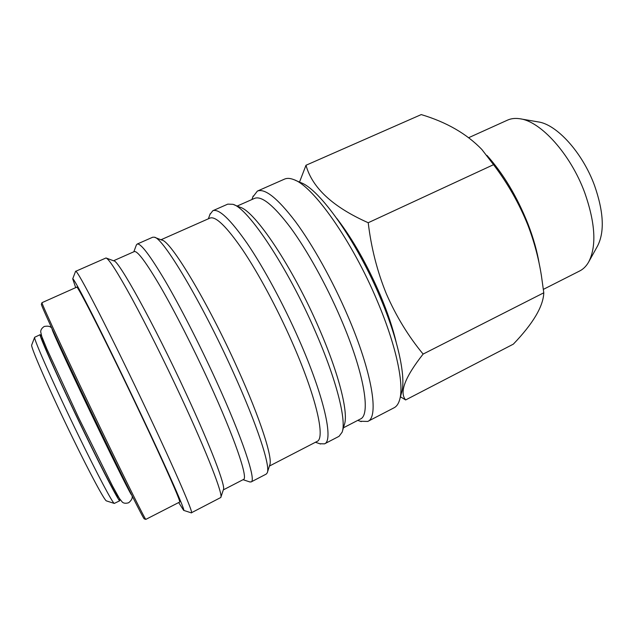<?xml version="1.0" encoding="UTF-8"?>
<svg xmlns="http://www.w3.org/2000/svg" width="634" height="634" viewBox="0 0 634 634"><rect width="100%" height="100%" fill="white"/><g stroke="black" fill="none" stroke-linecap="round" stroke-linejoin="round"><path stroke-width="0.95" d="M520.625 118.891L537.886 121.855C556.414 124.058 582.384 152.334 594.494 185.405C603.75 211.907 604.741 232.163 597.458 246.166L588.954 261.485M468.788 137.641L507.469 120.151C511.075 118.51 515.196 118.051 519.817 118.748C540.525 121.118 570.481 153.991 584.635 192.443C595.437 223.216 596.745 246.468 588.558 262.199C586.212 266.24 583.264 269.157 579.73 270.948L543.378 289.366M486.967 155.417C503.388 173.827 517.027 196.588 527.884 223.699C533.424 238.004 537.236 251.547 539.312 264.323M405.649 399.943L513.342 344.143C533.123 323.514 543.267 306.404 543.79 292.797L541.428 275.79C538.702 258.498 534.185 241.602 527.876 225.118C519.222 203.593 507.779 183.44 493.545 164.674L481.856 149.481C466.711 133.782 446.51 122.148 421.245 114.588L305.992 165.26C312.253 187.926 332.993 207.08 368.219 222.732C371.183 247.712 377.23 271.415 386.36 293.843C396.155 316.247 408.407 336.329 423.124 354.073C404.975 377.151 399.151 392.446 405.649 399.943L400.442 396.789M336.773 218.373C352.718 239.097 367.252 264.727 380.376 295.27C387.604 312.514 392.882 328.246 396.226 342.455M295.087 180.191L300.556 182.56C319.267 188.599 356.863 241.245 380.638 298.503C398.691 341.1 406.299 378.68 401.449 393.112L399.872 398.865M252.815 197.031L257.372 191.088L284.563 179.097C287.028 178.003 290.095 178.17 293.756 179.612C312.966 185.722 352.353 241.071 377.42 301.332C396.456 346.148 404.5 385.456 399.491 400.26C398.318 404.017 396.527 406.513 394.134 407.749L367.752 421.436L360.255 421.261M257.372 191.088C264.925 188.076 277.621 198.252 295.468 221.615C312.752 244.978 332.676 280.68 347.725 315.78C372.301 372.681 379.203 417.18 367.752 421.436M237.171 206.058L254.583 198.355C261.676 195.557 273.706 205.376 290.673 227.836C307.11 250.272 326.106 284.428 340.545 317.991C364.13 372.42 371.104 415.088 360.334 419.05L343.422 427.799M233.898 204.719L240.064 207.255C254.876 210.916 292.821 267.263 319.084 328.42C339.238 374.567 348.732 413.447 344.31 424.788L342.423 431.183M209.925 214.514L212.81 210.734L227.78 204.132L232.9 204.314C247.957 207.904 287.646 267.144 315.352 331.527C336.606 380.083 346.655 420.691 342.114 432.214L339.047 436.319L324.521 443.855L319.766 443.737M212.81 210.734C218.857 208.38 230.332 219.301 247.244 243.504C263.681 267.659 283.382 304.082 298.947 339.515C324.331 396.963 333.793 440.773 324.521 443.855M160.973 239.771L209.989 218.088C215.631 215.925 226.481 226.473 242.553 249.725C258.181 272.921 276.963 307.767 291.894 341.647C316.247 396.607 325.678 438.601 317.024 441.446L269.41 466.061M154.902 237.433L161.884 240.12C170.53 240.532 207.651 301.879 237.393 368.132C260.439 418.9 273.096 458.675 269.704 465.134L267.429 472.259M136.247 245.318L137.142 244.082L152.731 237.219L154.324 237.211C162.835 237.362 201.549 301.847 232.963 371.619C257.269 425.042 270.678 466.505 267.239 472.845L266.232 474.089L251.119 481.935L249.598 481.864M137.142 244.082C140.542 242.893 149.862 255.13 165.109 280.775C180.04 306.309 199.345 343.985 215.806 379.964C242.584 438.348 256.564 480.889 251.119 481.935M113.526 260.772L134.265 251.587C137.356 250.549 146.137 262.357 160.608 287.004C174.786 311.524 193.18 347.559 208.966 381.961C234.651 437.809 248.433 478.591 243.472 479.47L223.319 489.892M106.314 258.093L113.763 260.859C118.019 259.179 153.84 323.736 185.897 393.167C210.821 446.804 225.894 486.682 223.398 489.654L220.886 497.183M75.557 271.368L106.005 257.975C108.953 258.87 117.623 272.43 132.007 298.654C146.145 324.671 164.666 361.752 181.007 396.892C207.302 453.35 223.271 494.853 220.783 497.5L191.27 512.843M75.66 271.186C76.825 270.98 84.322 284.301 98.135 311.167C111.79 337.851 130.739 376.556 147.936 412.98C175.887 472.116 193.695 513.548 191.476 512.874M75.692 287.63L72.72 278.833C73.512 278.421 80.463 291.125 93.57 316.945C106.536 342.59 124.7 379.837 141.287 414.858C168.311 471.87 185.778 511.67 183.678 510.378L178.677 502.548M41.416 304.161L41.392 304.225C39.918 303.242 69.233 366.492 100.901 432.071C125.5 483.084 143.577 519.103 144.259 518.881L144.322 518.905M102.185 431.714C127.038 483.274 145.226 519.65 145.828 519.389L179.652 502.049C181.364 502.738 165.038 465.61 140.209 413.249C108.469 346.116 76.635 283.382 76.698 287.186L41.987 302.68C40.521 301.578 70.192 365.414 102.185 431.714M31.748 344.896L31.7 345.015C30.194 346.227 50.355 392.287 72.87 438.3C90.408 474.28 104.586 500.519 106.385 500.884L106.512 500.923M41.86 336.702L40.211 334.649L34.656 337.28C33.166 338.112 54.928 387.192 79.02 436.58C97.779 475.167 112.67 503.158 114.278 503.428L119.802 500.741L119.24 498.173M40.211 334.649C37.842 333.04 60.111 382.762 84.901 433.735C104.333 473.796 119.232 502.168 119.802 500.741M52.242 329.197L52.194 329.22C50.427 327.35 73.211 376.644 97.779 427.498C117.06 467.472 131.428 495.994 131.539 494.805L131.587 494.782M299.51 182.109L305.992 165.26M423.124 354.073L543.79 292.797M368.219 222.732L493.545 164.674M42.74 339.031C36.606 329.648 58.526 379.203 84.679 432.967C105.521 475.96 120.294 503.61 117.972 496.026M131.729 495.075C133.005 497.341 131.991 499.893 128.702 502.738C125.936 503.57 123.828 503.388 122.378 502.183L119.366 498.387L112.519 486.016L78.568 417.6L46.948 349.128L41.781 336.48L40.703 331.851C40.671 329.87 41.844 328.079 44.229 326.47C48.509 325.686 51.14 326.494 52.107 328.903M357.758 420.382L361.261 421.61M315.447 442.263L320.566 444.014M243.036 479.692L250.05 482.014M183.678 510.378L191.413 512.89M144.259 518.881L145.828 519.389M106.385 500.884L114.278 503.428M31.7 345.015L34.656 337.28M41.392 304.225L41.987 302.68M72.72 278.833L75.612 271.225M133.829 251.785L136.413 244.867M208.372 218.801L210.211 213.713M251.928 199.528L253.164 196.033"/></g></svg>
